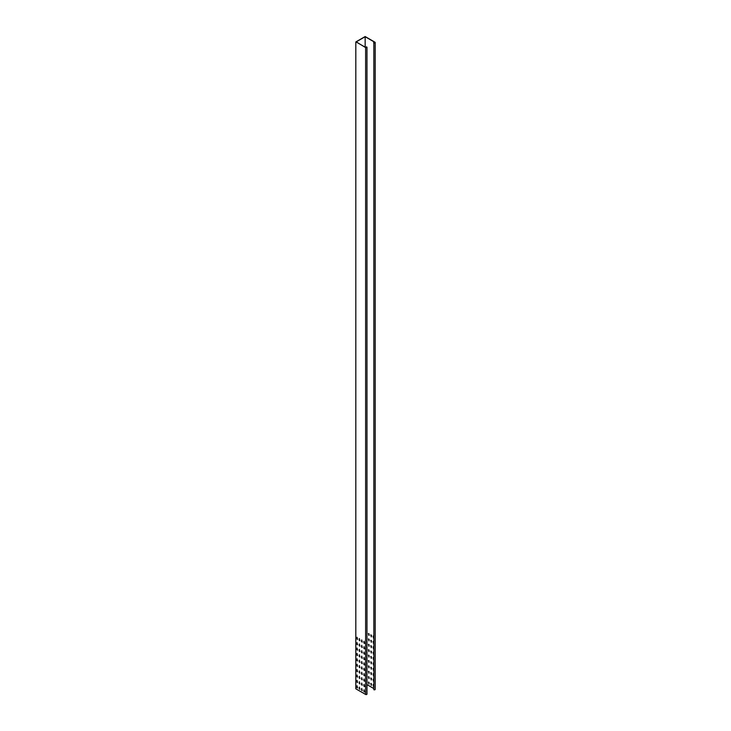 <?xml version="1.0" encoding="UTF-8"?>
<svg xmlns="http://www.w3.org/2000/svg" width="731" height="731" viewBox="0 0 731 731"><rect width="100%" height="100%" fill="white"/><g stroke="black" fill="none" stroke-linecap="round" stroke-linejoin="round"><path stroke-width="1.1" d="M366.313 47.606L366.734 46.958A0.795 0.457 180 0 1 365.619 47.597L356.098 41.777L365.153 36.55L374.957 42.206A0.795 0.457 180 0 1 373.833 42.855L373.833 689.708A0.795 0.457 0 0 0 375.186 689.379L375.186 42.535M365.153 47.168L365.153 36.714L374.811 42.288L374.811 42.773L373.55 42.7M366.313 46.875L366.77 47.277L365.756 47.515L356.098 41.941L365.153 36.714M355.814 41.941L355.814 688.794L365.619 694.45A0.795 0.457 0 0 0 366.971 694.13L366.971 47.277M373.55 636.162L373.084 636.235L373.55 638.245M373.267 635.997L373.55 638.117M370.754 634.883L371.311 636.875L371.403 635.266L370.754 634.883L371.366 636.82M368.415 633.539L368.972 635.531L369.073 633.914L368.415 633.539L369.036 635.467M373.55 641.553L373.084 641.626L373.55 643.636M373.267 641.389L373.55 643.508M370.754 640.274L371.311 642.266L371.403 640.658L370.754 640.274L371.366 642.211M368.415 638.931L368.972 640.923L369.073 639.305L368.415 638.931L369.036 640.859M373.55 646.944L373.084 647.017L373.55 649.027M373.267 646.78L373.55 648.9M370.754 645.665L371.311 647.657L371.403 646.049L370.754 645.665L371.366 647.602M368.415 644.322L368.972 646.314L369.073 644.696L368.415 644.322L369.036 646.25M373.55 652.335L373.084 652.408L373.55 654.419M373.267 652.171L373.55 654.291M370.754 651.056L371.311 653.048L371.403 651.431L370.754 651.056L371.366 652.984M368.415 649.713L368.972 651.696L369.073 650.087L368.415 649.713L369.036 651.641M373.55 657.726L373.084 657.799L373.55 659.81M373.267 657.562L373.55 659.682M370.754 656.447L371.311 658.439L371.403 656.822L370.754 656.447L371.366 658.375M368.415 655.104L368.972 657.087L369.073 655.479L368.415 655.104L369.036 657.032M373.55 663.118L373.084 663.181L373.55 665.201M373.267 662.953L373.55 665.073M370.754 661.838L371.311 663.83L371.403 662.213L370.754 661.838L371.366 663.766M368.415 660.495L368.972 662.478L369.073 660.87L368.415 660.495L369.036 662.423M373.55 668.509L373.084 668.573L373.55 670.592M373.267 668.344L373.55 670.464M370.754 667.229L371.311 669.221L371.403 667.604L370.754 667.229L371.366 669.157M368.415 665.877L368.972 667.869L369.073 666.261L368.415 665.877L369.036 667.814M373.55 673.891L373.084 673.964L373.55 675.974M373.267 673.735L373.55 675.855M370.754 672.621L371.311 674.612L371.403 672.995L370.754 672.621L371.366 674.549M368.415 671.268L368.972 673.26L369.073 671.652L368.415 671.268L369.036 673.205M373.55 679.282L373.084 679.355L373.55 681.365M373.267 679.126L373.55 681.246M370.754 678.012L371.311 680.004L371.403 678.386L370.754 678.012L371.366 679.94M368.415 676.659L368.972 678.651L369.073 677.043L368.415 676.659L369.036 678.596M373.55 684.673L373.084 684.746L373.55 686.756M373.267 684.518L373.55 686.637M370.754 683.403L371.311 685.395L371.403 683.777L370.754 683.403L371.366 685.331M368.415 682.05L368.972 684.042L369.073 682.425L368.415 682.05L369.036 683.988M366.971 684.609L373.55 688.41M357.541 687.789L356.984 685.806L356.892 687.414L357.541 687.789M357.066 685.779L357.505 687.944M357.541 682.407L356.984 680.415L356.892 682.023L357.541 682.407M357.066 680.387L357.505 682.553M357.541 677.016L356.984 675.024L356.892 676.632L357.541 677.016M357.066 674.996L357.505 677.162M357.541 671.625L356.984 669.633L356.892 671.241L357.541 671.625M357.066 669.614L357.505 671.771M357.541 666.233L356.984 664.241L356.892 665.85L357.541 666.233M357.066 664.223L357.505 666.38M357.541 660.842L356.984 658.85L356.892 660.468L357.541 660.842M357.066 658.832L357.505 660.998M357.541 655.451L356.984 653.459L356.892 655.077L357.541 655.451M357.066 653.441L357.505 655.606M357.541 650.06L356.984 648.068L356.892 649.685L357.541 650.06M357.066 648.05L357.505 650.215M357.541 644.669L356.984 642.677L356.892 644.294L357.541 644.669M357.066 642.659L357.505 644.824M357.541 639.278L356.984 637.286L356.892 638.903L357.541 639.278M357.066 637.268L357.505 639.433M359.871 689.141L359.314 687.149L359.223 688.766L359.871 689.141M359.396 687.131L359.835 689.296M359.871 683.75L359.314 681.758L359.223 683.375L359.871 683.75M359.396 681.74L359.835 683.905M359.871 678.359L359.314 676.367L359.223 677.984L359.871 678.359M359.396 676.349L359.835 678.514M359.871 672.968L359.314 670.976L359.223 672.593L359.871 672.968M359.396 670.957L359.835 673.123M359.871 667.577L359.314 665.585L359.223 667.202L359.871 667.577M359.396 665.566L359.835 667.732M359.871 662.185L359.314 660.203L359.223 661.811L359.871 662.185M359.396 660.175L359.835 662.341M359.871 656.794L359.314 654.812L359.223 656.42L359.871 656.794M359.396 654.784L359.835 656.95M359.871 651.403L359.314 649.42L359.223 651.029L359.871 651.403M359.396 649.393L359.835 651.559M359.871 646.021L359.314 644.029L359.223 645.637L359.871 646.021M359.396 644.002L359.835 646.167M359.871 640.63L359.314 638.638L359.223 640.246L359.871 640.63M359.396 638.611L359.835 640.776M362.21 690.484L361.653 688.501L361.553 690.11L362.21 690.484M361.735 688.474L362.174 690.64M362.21 685.093L361.653 683.11L361.553 684.719L362.21 685.093M361.735 683.083L362.174 685.249M362.21 679.711L361.653 677.719L361.553 679.327L362.21 679.711M361.735 677.692L362.174 679.857M362.21 674.32L361.653 672.328L361.553 673.936L362.21 674.32M361.735 672.301L362.174 674.466M362.21 668.929L361.653 666.937L361.553 668.545L362.21 668.929M361.735 666.919L362.174 669.075M362.21 663.538L361.653 661.546L361.553 663.163L362.21 663.538M361.735 661.528L362.174 663.684M362.21 658.147L361.653 656.155L361.553 657.772L362.21 658.147M361.735 656.136L362.174 658.302M362.21 652.756L361.653 650.764L361.553 652.381L362.21 652.756M361.735 650.745L362.174 652.911M362.21 647.364L361.653 645.372L361.553 646.99L362.21 647.364M361.735 645.354L362.174 647.52M362.21 641.973L361.653 639.981L361.553 641.599L362.21 641.973M361.735 639.963L362.174 642.129M364.541 691.837L363.983 689.845L363.892 691.462L364.541 691.837M364.065 689.826L364.504 691.992M364.541 686.446L363.983 684.454L363.892 686.071L364.541 686.446M364.065 684.435L364.504 686.601M364.541 681.054L363.983 679.062L363.892 680.68L364.541 681.054M364.065 679.044L364.504 681.21M364.541 675.663L363.983 673.671L363.892 675.289L364.541 675.663M364.065 673.653L364.504 675.819M364.541 670.272L363.983 668.28L363.892 669.898L364.541 670.272M364.065 668.262L364.504 670.428M364.541 664.881L363.983 662.889L363.892 664.506L364.541 664.881M364.065 662.871L364.504 665.036M364.541 659.49L363.983 657.507L363.892 659.115L364.541 659.49M364.065 657.48L364.504 659.645M364.541 654.099L363.983 652.116L363.892 653.724L364.541 654.099M364.065 652.089L364.504 654.254M364.541 648.717L363.983 646.725L363.892 648.333L364.541 648.717M364.065 646.697L364.504 648.863M364.541 643.326L363.983 641.334L363.892 642.942L364.541 643.326M364.065 641.306L364.504 643.472M373.833 42.855L373.833 689.708M374.811 42.288L374.811 42.773M365.619 47.597L365.619 694.45M366.596 47.031L366.596 47.515"/></g></svg>
